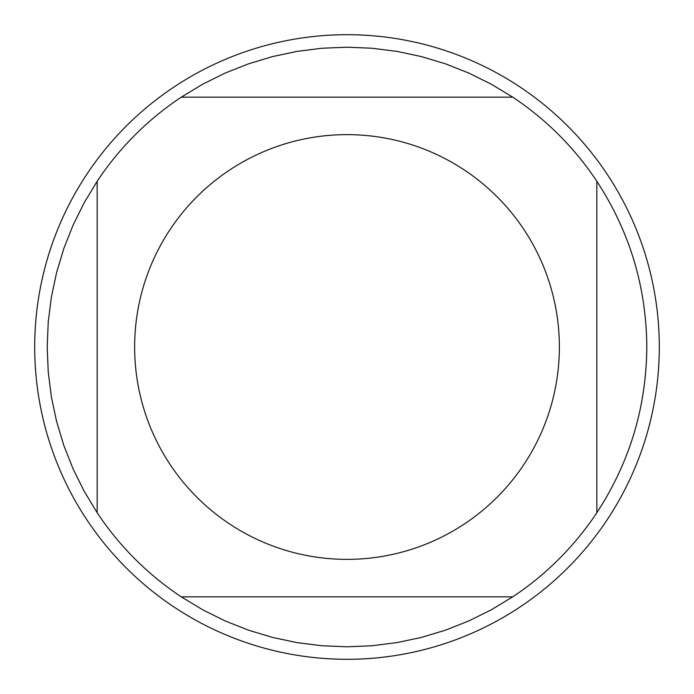 <?xml version="1.0" encoding="UTF-8"?>
<svg xmlns="http://www.w3.org/2000/svg" width="694" height="694" viewBox="0 0 694 694"><rect width="100%" height="100%" fill="white"/><g stroke="black" fill="none" stroke-linecap="round" stroke-linejoin="round"><path stroke-width="1.04" d="M170.03 229.61A212.364 212.364 0 0 0 285.694 550.325A212.364 212.364 0 0 0 559.364 347A212.364 212.364 0 0 0 170.03 229.61M97.16 512.727L84.182 491.265L73.044 468.797L63.831 445.479L56.587 421.466L51.382 396.933L48.242 372.053L47.192 347L48.242 321.947L51.382 297.067L56.587 272.534L63.831 248.521L73.044 225.203L84.182 202.735L97.16 181.273L97.16 512.727A299.808 299.808 0 0 0 181.273 596.84L512.727 596.84A299.808 299.808 0 0 0 596.84 512.727L596.84 181.273A299.808 299.808 0 0 0 512.727 97.16L181.273 97.16A299.808 299.808 0 0 0 97.16 181.273A299.808 299.808 0 0 1 181.273 97.16L202.735 84.182L225.203 73.044L248.521 63.831L272.534 56.587L297.067 51.382L321.947 48.242L347 47.192L372.053 48.242L396.933 51.382L421.466 56.587L445.479 63.831L468.797 73.044L491.265 84.182L512.727 97.16A299.808 299.808 0 0 1 596.84 181.273C629.701 231.631 646.357 286.874 646.808 347C646.357 407.126 629.701 462.369 596.84 512.727M181.273 596.84L202.735 609.818L225.203 620.957L248.521 630.169L272.534 637.413L297.067 642.618L321.947 645.758L347 646.808L372.053 645.758L396.933 642.618L421.466 637.413L445.479 630.169L468.797 620.957L491.265 609.818L512.727 596.84M659.3 347A312.3 312.3 0 0 1 347 659.3A312.3 312.3 0 0 1 34.7 347A312.3 312.3 0 0 1 347 34.7A312.3 312.3 0 0 1 659.3 347"/></g></svg>
